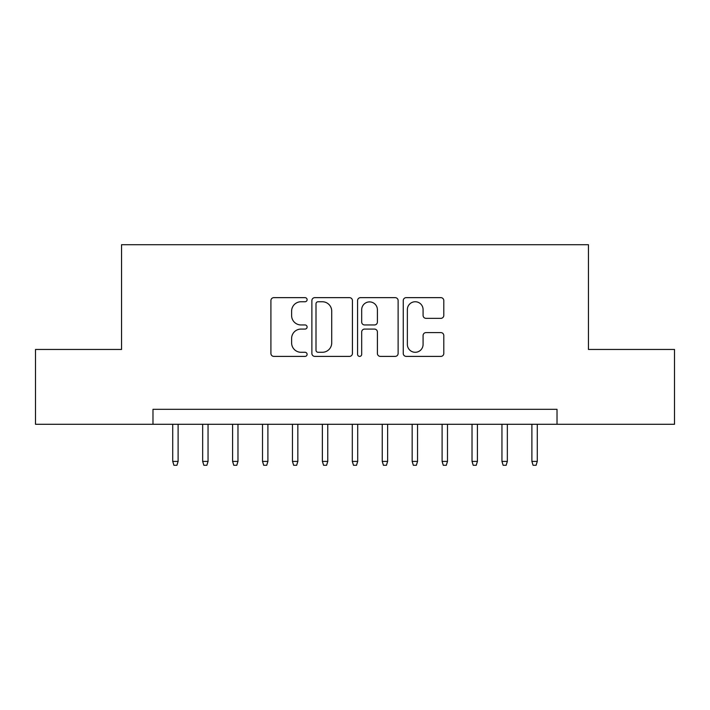 <?xml version="1.0" encoding="UTF-8"?>
<svg xmlns="http://www.w3.org/2000/svg" width="710" height="710" viewBox="0 0 710 710"><rect width="100%" height="100%" fill="white"/><g stroke="black" fill="none" stroke-linecap="round" stroke-linejoin="round"><path stroke-width="1.06" d="M307.111 299.691A2.059 2.059 0 0 0 305.06 297.641L273.847 297.641A2.938 2.938 0 0 0 270.909 300.578L270.909 353.456A2.938 2.938 0 0 0 273.847 356.393L305.06 356.393A2.059 2.059 0 0 0 307.111 354.334A2.059 2.059 0 0 0 305.06 352.284L301.022 352.284A9.399 9.399 0 0 1 291.615 342.877L291.615 338.475A9.399 9.399 0 0 1 301.022 329.076L305.06 329.076A2.059 2.059 0 0 0 307.111 327.017A2.059 2.059 0 0 0 305.06 324.958L301.022 324.958A9.399 9.399 0 0 1 291.615 315.56L291.615 311.149A9.399 9.399 0 0 1 301.022 301.75L305.06 301.75A2.059 2.059 0 0 0 307.111 299.691M440.857 318.346A2.938 2.938 0 0 0 443.794 315.409L443.794 300.578A2.938 2.938 0 0 0 440.857 297.641L406.191 297.641A2.938 2.938 0 0 0 403.253 300.578L403.253 353.456A2.938 2.938 0 0 0 406.191 356.393L440.857 356.393A2.938 2.938 0 0 0 443.794 353.456L443.794 335.537A2.938 2.938 0 0 0 440.857 332.599L426.018 332.599A2.938 2.938 0 0 0 423.08 335.537L423.08 344.421A7.854 7.854 0 0 1 415.226 352.284A7.854 7.854 0 0 1 407.362 344.421L407.362 309.613A7.854 7.854 0 0 1 415.226 301.75A7.854 7.854 0 0 1 423.08 309.613L423.08 315.409A2.938 2.938 0 0 0 426.018 318.346L440.857 318.346M152.978 424.287L35.5 424.287L35.5 349.462L121.552 349.462L121.552 244.71L588.448 244.71L588.448 349.462L674.5 349.462L674.5 424.287L557.022 424.287L557.022 409.324L152.978 409.324L152.978 424.287L557.022 424.287M352.426 300.578A2.938 2.938 0 0 0 349.489 297.641L314.823 297.641A2.938 2.938 0 0 0 311.885 300.578L311.885 353.456A2.938 2.938 0 0 0 314.823 356.393L349.489 356.393A2.938 2.938 0 0 0 352.426 353.456L352.426 300.578M360.511 297.641L395.177 297.641A2.938 2.938 0 0 1 398.115 300.578L398.115 353.456A2.938 2.938 0 0 1 395.177 356.393L380.338 356.393A2.938 2.938 0 0 1 377.4 353.456L377.4 332.014A2.938 2.938 0 0 0 374.463 329.076L364.62 329.076A2.938 2.938 0 0 0 361.683 332.014L361.683 354.334A2.059 2.059 0 0 1 359.624 356.393A2.059 2.059 0 0 1 357.574 354.334L357.574 300.578A2.938 2.938 0 0 1 360.511 297.641M318.053 301.75A2.059 2.059 0 0 0 316.003 303.809L316.003 350.225A2.059 2.059 0 0 0 318.053 352.284L322.313 352.284A9.399 9.399 0 0 0 331.721 342.877L331.721 311.149A9.399 9.399 0 0 0 322.313 301.75L318.053 301.75M377.4 309.755A7.854 7.854 0 0 0 369.546 301.901A7.854 7.854 0 0 0 361.683 309.755L361.683 322.02A2.938 2.938 0 0 0 364.62 324.958L374.463 324.958A2.938 2.938 0 0 0 377.4 322.02L377.4 309.755M178.112 461.402L176.914 465.29L173.923 465.29L172.725 461.402L178.112 461.402L178.112 424.287M172.725 461.402L172.725 424.287M208.048 461.402L206.85 465.29L203.859 465.29L202.661 461.402L208.048 461.402L208.048 424.287M202.661 461.402L202.661 424.287M237.974 461.402L236.776 465.29L233.785 465.29L232.587 461.402L237.974 461.402L237.974 424.287M232.587 461.402L232.587 424.287M267.901 461.402L266.711 465.29L263.712 465.29L262.514 461.402L267.901 461.402L267.901 424.287M262.514 461.402L262.514 424.287M297.836 461.402L296.638 465.29L293.647 465.29L292.449 461.402L297.836 461.402L297.836 424.287M292.449 461.402L292.449 424.287M327.763 461.402L326.564 465.29L323.574 465.29L322.375 461.402L327.763 461.402L327.763 424.287M322.375 461.402L322.375 424.287M357.698 461.402L356.5 465.29L353.5 465.29L352.302 461.402L357.698 461.402L357.698 424.287M352.302 461.402L352.302 424.287M387.624 461.402L386.426 465.29L383.435 465.29L382.237 461.402L387.624 461.402L387.624 424.287M382.237 461.402L382.237 424.287M417.551 461.402L416.353 465.29L413.362 465.29L412.164 461.402L417.551 461.402L417.551 424.287M412.164 461.402L412.164 424.287M447.486 461.402L446.288 465.29L443.288 465.29L442.099 461.402L447.486 461.402L447.486 424.287M442.099 461.402L442.099 424.287M477.413 461.402L476.215 465.29L473.224 465.29L472.026 461.402L477.413 461.402L477.413 424.287M472.026 461.402L472.026 424.287M507.339 461.402L506.141 465.29L503.15 465.29L501.952 461.402L507.339 461.402L507.339 424.287M501.952 461.402L501.952 424.287M537.275 461.402L536.077 465.29L533.086 465.29L531.888 461.402L537.275 461.402L537.275 424.287M531.888 461.402L531.888 424.287"/></g></svg>
